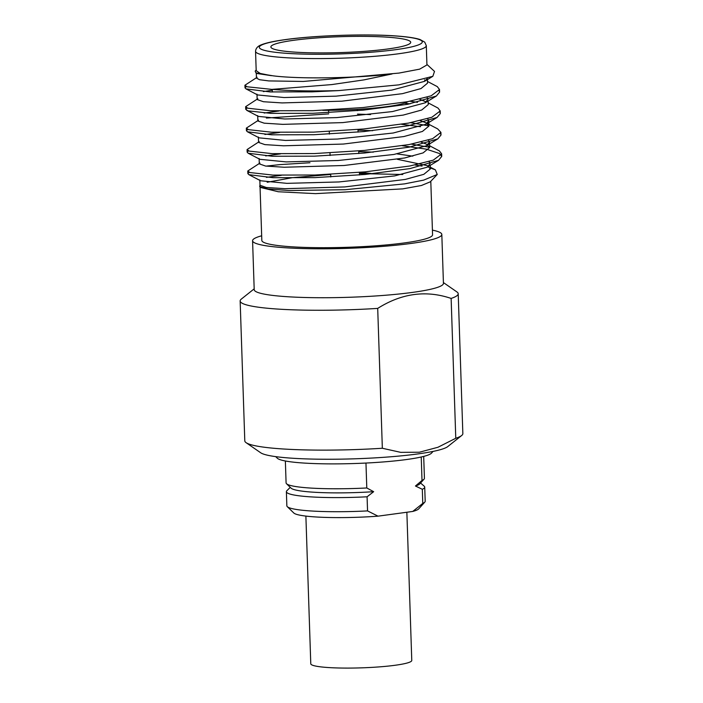 <?xml version="1.0" encoding="UTF-8"?>
<svg xmlns="http://www.w3.org/2000/svg" width="703" height="703" viewBox="0 0 703 703"><rect width="100%" height="100%" fill="white"/><g stroke="black" fill="none" stroke-linecap="round" stroke-linejoin="round"><path stroke-width="1.05" d="M406.861 512.241L411.773 660.433A50.528 5.738 178.1 0 1 361.474 667.85A50.528 5.738 178.1 0 1 310.779 663.79L305.884 516.09M322.712 110.327A66.073 7.505 -1.9 0 0 387.081 106.628A66.073 7.505 -1.9 0 0 407.793 101.663M387.766 48.982A69.957 7.944 -1.9 0 0 410.719 42.312A69.957 7.944 -1.9 0 0 340.533 36.688A69.957 7.944 -1.9 0 0 270.875 46.952A69.957 7.944 -1.9 0 0 312.589 52.83A69.957 7.944 -1.9 0 0 387.766 48.982M256.173 70.063L255.18 71.108L255.997 72.989L273.142 75.836C299.337 79.184 356.175 78.288 392.063 73.956L363.996 79.878L331.798 84.58L271.85 89.386L247.096 86.777L244.925 85.239L257.113 77.295M427.477 81.451L437.284 86.61L439.498 89.501L431.132 95.828L407.722 101.671L363.082 107.541L312.932 110.687L270.734 110.766L247.808 108.218L245.637 106.68L257.825 98.736M409.998 101.258L417.529 102.33M428.189 102.884L437.995 108.051L440.21 110.96L431.827 117.269L408.434 123.113L363.794 128.974L313.643 132.129L271.446 132.199L248.519 129.66L246.349 128.122L258.537 120.178M410.701 122.7L428.944 125.89M420.341 120.661L425.886 122.761L437.644 128.877L440.922 132.392L432.547 138.711L409.146 144.554L364.497 150.416L314.355 153.57L272.158 153.641L249.231 151.101L247.061 149.563L259.249 141.619M411.413 144.141L429.656 147.331M429.603 145.767L439.419 150.934L441.633 153.834L433.259 160.152L409.858 165.996L365.209 171.857L315.058 175.012L272.869 175.082L249.943 172.543L247.772 170.996L259.961 163.061M266.077 166.119L279.741 164.625L309.961 162.744M426.914 64.957L419.682 69.14L398.909 73.094L303.274 81.451L268.783 80.915L259.556 79.711L256.454 78.112L256.27 72.69M424.463 79.878L425.596 80.537M427.38 78.71L427.529 83.165L420.992 88.569L402.459 93.657L341.922 101.17L282.088 102.919L263.44 101.724L257.157 99.554L256.982 94.14M419.629 99.22L426.317 101.988M428.127 101.039L428.241 104.606L421.703 110.011L403.171 115.099L342.633 122.612L282.799 124.361L264.152 123.166L257.869 120.995L257.693 115.591M266.375 118.06L328.705 113.895M357.493 114.123L370.551 114.571M425.886 122.761L428.953 126.048L422.415 131.452L403.882 136.54L343.345 144.053L283.511 145.802L264.864 144.607L258.581 142.428L258.405 137.041M421.044 142.103L426.607 144.203L429.665 147.489L423.127 152.894L404.594 157.982L344.057 165.495L284.223 167.244L265.576 166.049L259.293 163.869L259.117 158.491M397.388 159.309L427.31 165.644L430.385 168.931L423.839 174.326L405.306 179.423L344.769 186.936L284.935 188.685L266.288 187.49L260.005 185.241M415.069 165.003L422.055 166.093M430.341 167.955L435.377 169.845L437.248 174.485L423.654 180.126L404.462 183.887L345.129 189.713L288.907 190.522L268.001 188.966L259.688 186.611L259.996 184.924M255.549 51.319C255.787 48.279 257.764 46.09 261.498 44.746C266.024 42.927 273.502 41.284 283.924 39.807C313.582 35.449 365.753 33.665 396.141 35.967C407.274 36.758 415.245 37.944 420.034 39.526L424.735 42.136L426.299 45.66A85.415 9.701 178.1 0 1 398.276 53.806A85.415 9.701 178.1 0 1 306.49 58.498A85.415 9.701 178.1 0 1 255.549 51.319L256.191 70.669L260.163 73.428L271.437 75.678L257.052 73.507M427.108 78.806L424.34 81.407L391.773 90.116L336.043 96.153L284.065 97.541L257.764 94.958M263.405 91.592L272.316 90.212M426.985 97.234L428.065 99.202L425.051 102.858L392.467 111.566L336.755 117.603L284.777 118.992L258.484 116.408M264.161 113.042L278.942 110.986M427.688 118.675L428.768 120.652L425.763 124.308L393.188 133.016L337.466 139.053L285.488 140.442L259.187 137.858L247.438 131.777L246.437 130.723L247.816 129.387M264.908 134.484L279.741 132.428M358.02 130.169L372.66 130.688M428.391 140.117L429.48 142.103L426.475 145.758L393.9 154.467L338.178 160.504L286.2 161.901L259.899 159.309L248.15 153.219L247.148 152.156L248.528 150.829M265.664 155.925L280.541 153.869M358.732 151.62L373.302 152.138M397.177 153.922L412.828 156.145M429.094 161.567L430.201 163.553L427.187 167.209L394.62 175.917L338.89 181.954L286.912 183.351L260.611 180.759L248.862 174.66L247.86 173.606L249.231 172.27M266.411 177.367L281.341 175.311M359.444 173.07L371.122 173.465L359.822 172.349M257.746 95.002L246.015 88.894L270.11 91.926L312.308 91.847L338.705 90.59L398.873 84.861L432.837 76.319L434.516 71.416L426.914 64.395M246.015 88.894L245.013 87.84L246.393 86.504M439.147 90.836L439.586 92.119L436.378 96.021L407.81 104.272L363.161 110.143L313.011 113.288L270.822 113.368L247.895 110.819L245.725 109.281L247.105 107.946M404.357 103.192L410.077 103.859M439.858 112.278L440.298 113.543L437.09 117.454L408.522 125.714L363.873 131.584L313.723 134.73L271.525 134.809L247.438 131.777M401.554 124.282L420.491 126.733M440.57 133.711L441.009 135.002L437.802 138.895L409.234 147.155L364.585 153.017L314.434 156.171L272.237 156.251L248.15 153.219M402.257 145.723L426.413 149.168L439.507 153.535L441.721 156.435L438.514 160.337L409.946 168.597L365.296 174.458L315.146 177.613L272.949 177.683L248.862 174.66M402.784 174.493L359.461 173.571M330.718 174.493L292.395 177.666L267.193 182.262M259.688 186.611L260.637 187.49L278.274 191.752L315.506 193.633L402.74 188.879L421.422 185.495L430.236 181.857L437.248 174.485M260.048 186.954L261.824 240.426A85.415 9.701 -1.9 0 0 312.765 247.605A85.415 9.701 -1.9 0 0 404.55 242.904A85.415 9.701 -1.9 0 0 432.565 234.758L430.798 181.286M260.057 186.392L260.259 187.016M338.705 90.59A97.163 11.037 178.1 0 1 271.85 89.386M261.674 235.786A94.668 10.756 -1.9 0 0 252.579 240.734A94.668 10.756 -1.9 0 0 309.03 248.686A94.668 10.756 -1.9 0 0 410.763 243.484A94.668 10.756 -1.9 0 0 441.818 234.451A94.668 10.756 -1.9 0 0 432.415 230.127M421.238 456.994L422.011 480.465L415.447 486.01L422.31 489.288L422.775 503.401L412.749 511.441L378.021 516.16L367.555 510.905L367.08 496.793L373.662 491.687L366.79 487.97L365.964 463.049M382.344 448.259L377.704 308.397C401.633 293.283 426.106 289.961 451.133 298.424L455.772 438.277L437.951 447.266L419.357 452.231L400.719 452.354L382.344 448.259A109.088 12.39 -1.9 0 1 246.103 442.67A109.088 12.39 -1.9 0 1 244.793 440.843L240.154 300.981A109.088 12.39 -1.9 0 0 377.704 308.397M252.579 240.734L254.205 289.671A94.668 10.756 -1.9 0 0 310.656 297.624A94.668 10.756 -1.9 0 0 412.38 292.422A94.668 10.756 -1.9 0 0 443.435 283.388L441.818 234.451M275.699 456.634L277.325 458.224A77.611 8.814 -1.9 0 0 327.027 463.857A77.611 8.814 -1.9 0 0 406.51 459.534A77.611 8.814 -1.9 0 0 431.537 453.101L433.057 451.414M246.103 442.67L260.708 452.785A94.668 10.756 -1.9 0 0 322.686 459.235A94.668 10.756 -1.9 0 0 417.74 453.945A94.668 10.756 -1.9 0 0 447.767 446.581L461.66 435.517A109.088 12.39 -1.9 0 0 462.846 433.602L458.207 293.749A109.088 12.39 -1.9 0 0 456.897 291.921L443.408 282.571M455.772 438.277A109.088 12.39 -1.9 0 0 461.66 435.517M451.133 298.424A109.088 12.39 -1.9 0 0 458.207 293.749M254.178 288.854L241.34 299.065A109.088 12.39 -1.9 0 0 240.154 300.981M412.749 511.441A62.839 7.135 -1.9 0 0 418.698 508.875L424.805 502.1A69.21 7.865 -1.9 0 0 425.192 501.23L424.717 487.117A69.21 7.865 -1.9 0 0 424.19 486.186L420.57 483.014M290.251 487.337L286.85 490.747A69.21 7.865 -1.9 0 0 286.385 491.705L286.85 505.817A69.21 7.865 -1.9 0 0 287.29 506.661L293.836 513.023A62.839 7.135 -1.9 0 0 378.021 516.16M287.29 506.661A69.21 7.865 -1.9 0 0 367.555 510.905M422.775 503.401A69.21 7.865 -1.9 0 0 424.805 502.1M286.385 491.705A69.21 7.865 -1.9 0 0 367.08 496.793M422.31 489.288A69.21 7.865 -1.9 0 0 424.717 487.117M415.447 486.01A64.773 7.355 -1.9 0 0 419.788 483.884L424.05 479.156A69.21 7.865 -1.9 0 0 424.427 478.295L423.698 456.396M285.365 460.983L286.086 482.882A69.21 7.865 -1.9 0 0 286.525 483.726L291.086 488.154A64.773 7.355 -1.9 0 0 373.662 491.687M286.525 483.726A69.21 7.865 -1.9 0 0 366.79 487.97M422.011 480.465A69.21 7.865 -1.9 0 0 424.05 479.156M395.534 49.702A81.53 9.262 -1.9 0 0 365.701 34.992A81.53 9.262 -1.9 0 0 261.147 49.192A81.53 9.262 -1.9 0 0 395.534 49.702M359.505 174.985L359.426 172.384M358.794 153.553L358.715 150.943M358.091 132.111L358.003 129.51M357.379 110.67L357.335 109.36M330.797 176.98L330.709 174.379M330.085 155.539L329.997 152.938M329.373 134.097L329.285 131.496M328.661 112.656L328.591 110.318M272.369 92.005L272.289 89.422M430.315 167.209L435.385 169.845M257.026 73.551L255.98 73.007M424.366 81.451L432.828 76.302M425.069 102.893L436.378 96.021M258.467 116.443L246.727 110.336M425.772 124.334L437.09 117.454M426.484 145.776L437.802 138.895M427.196 167.217L438.514 160.337M428.777 120.652L428.953 126.048M429.489 142.103L429.665 147.489M430.254 165.354L430.377 168.931M259.829 179.942L260.005 185.311M426.932 64.957L426.299 45.66M441.721 156.444L441.633 153.834M441.009 134.994L440.922 132.401M440.298 113.561L440.21 110.96M439.586 92.119L439.507 89.518M247.86 173.606L247.772 170.996M247.148 152.156L247.061 149.563M246.437 130.723L246.349 128.122M245.725 109.281L245.637 106.68M245.013 87.84L244.925 85.239"/></g></svg>
